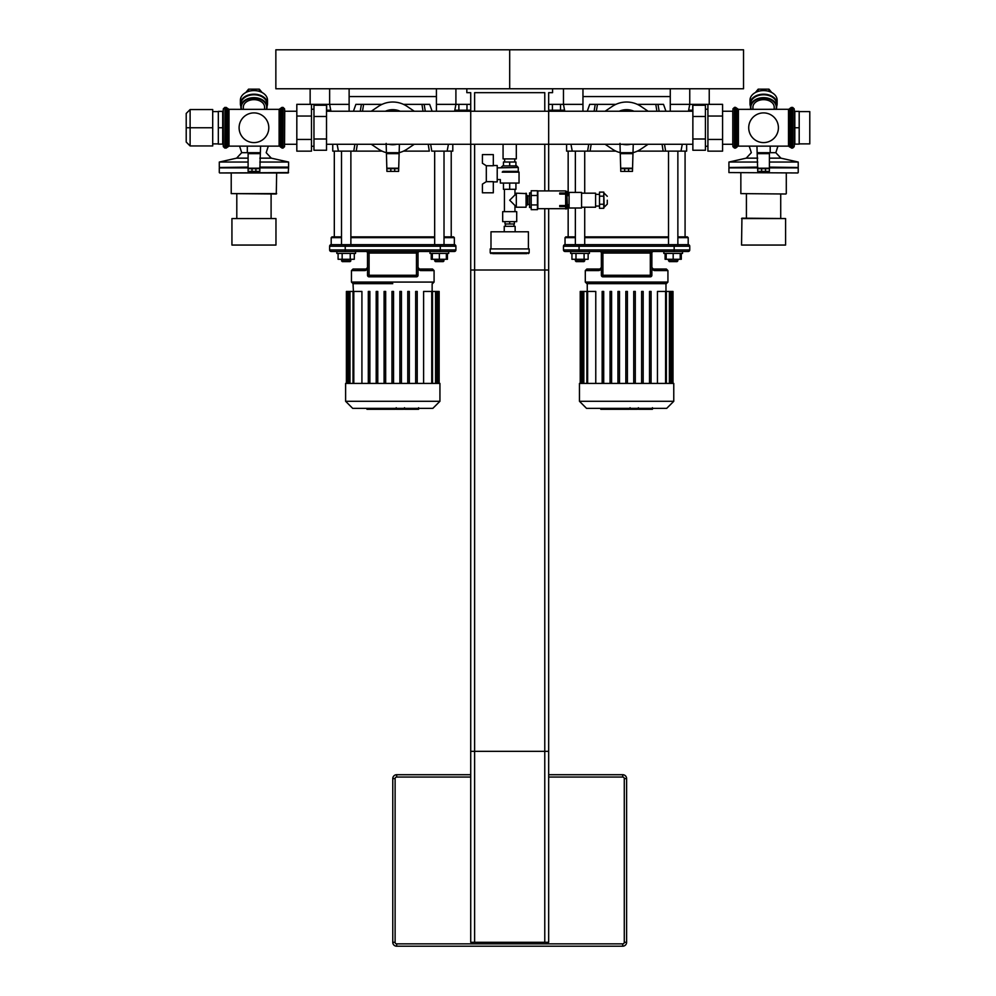 <?xml version="1.0" encoding="UTF-8"?>
<svg xmlns="http://www.w3.org/2000/svg" width="996" height="996" viewBox="0 0 996 996"><rect width="100%" height="100%" fill="white"/><g stroke="black" fill="none" stroke-linecap="round" stroke-linejoin="round"><path stroke-width="1.49" d="M509.691 49.8L509.691 88.769L743.539 88.769L743.539 49.8L509.691 49.8L509.691 88.769L275.855 88.769L275.855 49.8L509.691 49.8M470.722 774.714L396.669 774.714A3.897 3.897 0 0 0 392.773 778.611L392.773 942.303A3.897 3.897 0 0 0 396.669 946.2L622.712 946.2A3.897 3.897 0 0 0 626.609 942.303L626.609 778.611A3.897 3.897 0 0 0 622.712 774.714L548.672 774.714M474.619 270.003L474.619 942.303L470.722 942.303L470.722 270.003L548.672 270.003L548.672 942.303L544.775 942.303L544.775 270.003M474.619 942.303L544.775 942.303M548.672 208.687L548.672 751.333L470.722 751.333L470.722 111.228L692.867 111.228M470.722 111.228L470.722 92.665L466.825 92.665L466.825 88.769L552.568 88.769L552.568 92.665L548.672 92.665L548.672 190.921M544.775 111.228L544.775 92.665L474.619 92.665L474.619 111.228M474.619 144.271L474.619 751.333M544.775 144.271L544.775 190.921M544.775 208.687L544.775 751.333M430.658 144.271L431.778 151.131L430.658 144.271M436.422 88.769L436.422 111.228M432.09 111.228L429.674 104.368L403.492 104.368M425.28 111.228L424.159 104.368M452.794 144.271L452.794 151.131L431.778 151.131M382.053 104.368L355.871 104.368L353.456 111.228M349.123 111.228L349.123 104.368L329.639 104.368L329.639 88.769M354.887 144.271L353.754 151.131L338.403 151.131L337.121 144.271M361.386 104.368L360.253 111.228M436.422 104.368L470.722 104.368M332.751 144.271L332.751 151.131L338.403 151.131M382.053 151.131L353.754 151.131L356.244 151.131L357.315 144.271M362.507 111.228L363.602 104.368M403.492 151.131L429.301 151.131L428.218 144.271M421.943 104.368L423.039 111.228M311.474 104.368L329.639 104.368L330.921 111.228M436.422 96.575L349.123 96.575M310.142 88.769L310.142 104.343M349.123 88.769L349.123 104.368M657.995 104.368L659.128 111.228L657.995 104.368M670.271 88.769L670.271 111.228M665.938 111.228L663.51 104.368L637.328 104.368M686.63 144.271L686.63 151.131L665.627 151.131L664.494 144.271M615.902 104.368L589.707 104.368L587.291 111.228M582.959 111.228L582.959 104.368L563.475 104.368L563.475 88.769M588.736 144.271L587.603 151.131L572.239 151.131L570.957 144.271M595.235 104.368L594.102 111.228M670.271 104.368L707.919 104.368M566.6 144.271L566.6 151.131L572.239 151.131M615.902 151.131L587.603 151.131L590.08 151.131L591.163 144.271M596.343 111.228L597.438 104.368M637.328 151.131L665.627 151.131L663.137 151.131L662.066 144.271M655.791 104.368L656.887 111.228M548.672 104.368L563.475 104.368L564.757 111.228L564.558 110.158L560.511 110.207L560.511 104.368M670.271 96.575L582.959 96.575M709.239 104.343L709.239 88.769M582.959 88.769L582.959 104.368M395.424 408.36L395.424 409.294L366.951 409.294L366.951 408.36M371.01 409.294L371.01 408.36M371.657 409.294L371.657 408.36M376.762 409.294L376.762 408.36M379.85 409.294L379.85 408.36M381.194 409.294L381.194 408.36M385.128 409.294L385.128 408.36M418.233 409.294L405.472 409.294M417.635 409.294L417.635 408.36M403.579 408.36L403.579 409.294L396.234 409.294L396.234 407.713M399.645 409.294L399.645 408.36M390.656 409.294L390.656 408.36M629.273 408.36L629.273 409.294L600.8 409.294L600.8 408.36M604.858 409.294L604.858 408.36M605.506 409.294L605.506 408.36M610.61 409.294L610.61 408.36M613.685 409.294L613.685 408.36M615.03 409.294L615.03 408.36M618.977 409.294L618.977 408.36M652.081 409.294L639.32 409.294M651.484 409.294L651.484 408.36M637.428 408.36L637.428 409.294L630.07 409.294L630.07 407.713M633.493 409.294L633.493 408.36M624.492 409.294L624.492 408.36M353.406 291.442L353.02 283.648L392.773 283.648M361.922 383.423L361.922 291.442L353.02 291.442L353.02 383.423M415.668 291.442L415.668 383.423L415.668 291.442L417.224 291.442L417.224 383.423L417.224 291.442M439.149 383.423L439.149 291.442L423.611 291.442L423.611 383.423M409.331 383.423L409.331 291.442L407.775 291.442L407.775 383.423M401.438 383.423L401.438 291.442L399.882 291.442L399.882 383.423M393.545 383.423L393.545 291.442L391.988 291.442L391.988 383.423M385.664 383.423L385.664 291.442L384.095 291.442L384.095 383.423M377.77 383.423L377.77 291.442L376.202 291.442L376.202 383.423M369.877 383.423L369.877 291.442L368.308 291.442L368.308 383.423M346.396 383.423L346.396 291.442L353.02 291.442M439.933 383.423L345.612 383.423L345.612 401.288L439.933 401.288L439.933 383.423M345.612 401.288L352.684 408.36L432.849 408.36L439.933 401.288M665.975 291.442L665.975 283.648L626.609 283.648M595.77 383.423L595.77 291.442L586.868 291.442L586.868 383.423M602.157 291.442L602.157 383.423L602.157 291.442L603.713 291.442L603.713 383.423L603.713 291.442M610.05 291.442L610.05 383.423L610.05 291.442L611.606 291.442L611.606 383.423L611.606 291.442M617.943 291.442L617.943 383.423L617.943 291.442L619.5 291.442L619.5 383.423L619.5 291.442M633.73 291.442L633.73 383.423L633.73 291.442L635.286 291.442L635.286 383.423L635.286 291.442M641.623 291.442L641.623 383.423L641.623 291.442L643.179 291.442L643.179 383.423L643.179 291.442M649.517 291.442L649.517 383.423L649.517 291.442L651.073 291.442L651.073 383.423L651.073 291.442M672.997 383.423L672.997 291.442L657.46 291.442L657.46 383.423M627.393 383.423L627.393 291.442L625.837 291.442L625.837 383.423M580.232 383.423L580.232 291.442L586.868 291.442M673.769 383.423L579.46 383.423L579.46 401.288L673.769 401.288L673.769 383.423M579.46 401.288L586.532 408.36L666.698 408.36L673.769 401.288M434.667 236.874L350.878 236.874M341.516 236.874L331.967 236.874L331.195 237.658L341.516 237.658M444.017 237.658L454.35 237.658L453.566 236.874L444.017 236.874M350.878 237.658L434.667 237.658M440.319 244.667L440.319 246.224L455.907 246.224A1.556 1.556 0 0 0 454.35 244.667L331.195 244.667A1.556 1.556 0 0 0 329.639 246.224L329.639 249.934A1.556 1.556 0 0 0 331.195 251.49L454.35 251.49L448.698 251.49L448.698 253.445L429.986 253.445L429.986 251.49L429.986 253.445M417.996 275.568L416.465 276.826A1.556 1.556 0 0 0 418.021 275.269L418.021 269.318L420.324 270.576L434.082 270.588L434.082 282.08L351.464 282.08L353.02 283.648M416.739 276.801L368.869 276.813M351.464 282.08L351.464 270.588L365.221 270.576L367.512 269.318M365.955 251.49A1.556 1.556 0 0 1 367.512 253.046A1.556 1.556 0 0 0 365.955 251.49A1.556 1.556 0 0 1 367.512 253.046L367.524 275.419M434.082 270.588L432.525 269.032L419.577 269.032A1.556 1.046 90 0 1 420.623 270.588M418.021 269.318L418.021 267.463L419.44 269.02A1.556 1.556 0 0 1 419.104 268.957A1.556 1.556 0 0 0 419.44 269.02A1.556 1.033 -84.5 0 1 420.324 270.576M364.922 270.588A1.556 1.046 -90 0 1 365.968 269.032L353.02 269.032L351.464 270.588M367.512 267.463L366.105 269.02A1.556 1.033 84.5 0 0 365.221 270.576M419.59 251.49A1.556 1.556 0 0 0 418.021 253.046L418.021 267.463M367.512 275.269A1.556 1.556 0 0 0 369.08 276.826L369.08 275.269L367.512 275.269M369.08 251.49L369.08 253.046L416.465 253.046L416.465 275.269L418.021 275.269L418.021 253.046L418.021 268.248M329.639 246.224A1.556 1.556 0 0 1 331.195 244.667A1.556 1.556 0 0 0 329.639 246.224L440.319 246.224L440.319 249.934L329.639 249.934A1.556 1.556 0 0 0 331.195 251.49A1.556 1.556 0 0 1 329.639 249.934M455.907 246.224L455.907 249.934L440.319 249.934L440.319 251.49M454.35 251.49A1.556 1.556 0 0 0 455.907 249.934M668.515 236.874L584.714 236.874M575.364 236.874L565.815 236.874L565.031 237.658L575.364 237.658M677.865 237.658L688.199 237.658L687.414 236.874L677.865 236.874M584.714 237.658L668.515 237.658M668.515 151.131L668.515 244.667L584.714 244.667L584.714 207.218M674.168 244.667L674.168 246.224L689.755 246.224A1.556 1.556 0 0 0 688.199 244.667L565.031 244.667A1.556 1.556 0 0 0 563.475 246.224L563.475 249.934A1.556 1.556 0 0 0 565.031 251.49L688.199 251.49A1.556 1.556 0 0 0 689.755 249.934L563.475 249.934A1.556 1.556 0 0 0 565.031 251.49A1.556 1.556 0 0 1 563.475 249.934M586.856 283.648L666.361 283.648L667.93 282.08L585.299 282.08L586.856 283.648M651.87 269.318L654.173 270.576L667.93 270.588L667.93 282.08M653.426 251.49A1.556 1.556 0 0 0 651.87 253.046L651.87 275.269L650.313 276.826A1.556 1.556 0 0 0 651.87 275.269L651.845 275.568M585.299 282.08L585.299 270.588L599.057 270.576L601.36 269.318M602.754 276.813L650.313 276.826L650.313 275.269L601.36 275.269A1.556 1.556 0 0 0 602.916 276.826L602.916 253.046L651.87 253.046M667.93 270.588L666.361 269.032L653.413 269.032A1.556 1.046 90 0 1 654.472 270.588M654.173 270.576A1.556 1.033 -84.5 0 0 653.276 269.02L651.87 267.463M653.413 269.032L653.276 269.02A1.556 1.556 0 0 1 651.919 267.837A1.556 1.556 0 0 0 653.276 269.02M598.758 270.588A1.556 1.046 -90 0 1 599.816 269.032L586.856 269.032L585.299 270.588M601.36 267.463L599.953 269.02A1.556 1.033 84.5 0 0 599.057 270.576M602.916 251.49L602.916 253.046L601.36 253.046A1.556 1.556 0 0 0 599.804 251.49A1.556 1.556 0 0 1 601.36 253.046L601.36 275.269M563.475 246.224A1.556 1.556 0 0 1 565.031 244.667A1.556 1.556 0 0 0 563.475 246.224L674.168 246.224L674.168 251.49M689.755 246.224L689.755 249.934M435.451 261.624L443.245 261.624L444.017 260.84L434.667 260.84L435.451 261.624L434.667 259.284M432.326 253.445L432.326 259.284L447.441 259.284L447.441 253.445M439.348 253.445L439.348 259.284M446.357 253.445L446.357 259.284M342.3 261.624L350.094 261.624L350.878 260.84L341.516 260.84L342.3 261.624L341.516 259.284M350.878 259.284L350.094 261.624M350.243 253.445L350.243 259.284L354.302 259.284L354.302 253.445M338.092 253.445L338.092 259.284L350.243 259.284M342.151 253.445L342.151 259.284M336.847 251.49L336.847 253.445L355.547 253.445L355.547 251.49M431.243 253.445L431.243 259.284L432.326 259.284M669.287 261.624L677.081 261.624L677.865 260.84L668.515 260.84L668.515 259.284L669.287 261.624M666.175 253.445L666.175 259.284L681.289 259.284L681.289 253.445M673.184 253.445L673.184 259.284M680.206 253.445L680.206 259.284M663.834 253.445L663.834 251.49L663.834 253.445L682.546 253.445L682.546 251.49M570.683 251.49L570.683 253.445L570.683 251.49L579.062 251.49L579.062 244.667M576.136 261.624L583.942 261.624L584.714 260.84L575.364 260.84L576.136 261.624L575.364 259.284L575.364 260.84M584.714 260.84L584.714 259.284L583.942 261.624M584.092 253.445L584.092 259.284L588.138 259.284L588.138 253.445M571.941 253.445L571.941 259.284L584.092 259.284M575.987 253.445L575.987 259.284M570.683 253.445L589.395 253.445L589.395 251.49M665.091 253.445L665.091 259.284L666.175 259.284M407.177 106.435L414.261 111.228L407.177 106.435A25.722 25.722 0 0 0 378.368 106.435L371.284 111.228L378.368 106.435M378.368 149.064L371.284 144.271L378.368 149.064A25.722 25.722 0 0 0 386.149 152.6M399.396 152.6A25.722 25.722 0 0 0 407.177 149.064L414.261 144.271L407.177 149.064M386.149 143.399L386.921 171.399L390.818 171.399L390.818 168.673L386.921 168.673M398.612 168.673L394.715 168.673L394.715 171.399L398.612 171.399L399.396 144.271M393.557 144.719L392.785 144.744A16.994 16.994 0 0 1 388.814 144.271L393.47 144.731M391.914 144.719L390.22 144.544M399.396 144.569A18.09 18.09 0 0 0 400.118 144.271M400.118 111.228A18.09 18.09 0 0 0 385.427 111.228M385.427 144.271A18.09 18.09 0 0 0 386.149 144.569M399.097 111.228A17.691 17.691 0 0 0 386.448 111.228M392.773 144.744A16.994 16.994 0 0 0 396.732 144.271M396.732 111.228A16.994 16.994 0 0 0 388.814 111.228M391.167 144.271A16.608 16.608 0 0 0 394.379 144.271M394.379 111.228A16.608 16.608 0 0 0 391.167 111.228M398.612 152.687L386.921 152.687M394.715 171.399L390.818 171.399M394.715 168.673L390.818 168.673M641.013 106.435L648.097 111.228L641.013 106.435A25.722 25.722 0 0 0 612.204 106.435L605.132 111.228L612.204 106.435M612.204 149.064L605.132 144.271L612.204 149.064A25.722 25.722 0 0 0 619.985 152.6M633.244 152.6A25.722 25.722 0 0 0 641.013 149.064L648.097 144.271L641.013 149.064M619.985 143.399L620.769 171.399L624.666 171.399L624.666 168.673L620.769 168.673M632.46 168.673L628.563 168.673L628.563 171.399L632.46 171.399L633.244 144.271M623.073 144.37L630.568 144.271A16.994 16.994 0 0 1 626.609 144.744L627.405 144.719M625.762 144.719L624.069 144.544M633.244 144.569A18.09 18.09 0 0 0 633.954 144.271M633.954 111.228A18.09 18.09 0 0 0 619.263 111.228M619.263 144.271A18.09 18.09 0 0 0 619.985 144.569M632.933 111.228A17.691 17.691 0 0 0 620.284 111.228M630.568 111.228A16.994 16.994 0 0 0 622.649 111.228M622.649 144.271A16.994 16.994 0 0 0 626.609 144.744M625.002 144.271A16.608 16.608 0 0 0 628.227 144.271M628.227 111.228A16.608 16.608 0 0 0 625.002 111.228M632.46 152.687L620.769 152.687M628.563 171.399L624.666 171.399M628.563 168.673L624.666 168.673M607.286 200.208L607.286 204.105L607.286 200.208M599.492 196.162L599.492 208.313L603.775 208.313L603.775 192.104L599.492 192.104L599.492 196.162L603.775 196.162M599.492 204.255L603.775 204.255M566.575 191.319L565.965 209.098L565.965 191.319L566.961 191.718L566.961 200.208L566.961 191.718M581.564 207.218L595.596 207.218L595.596 193.187L581.564 193.187M581.564 200.208L581.564 192.415L569.09 192.415L569.09 208.002L581.564 208.002L581.564 200.208M569.09 204.803L567.346 204.803L566.961 195.216M566.961 205.201L566.961 200.208L566.961 208.699L567.346 204.803M565.965 206.608L559.74 206.608L559.74 205.512L559.74 206.608L565.653 206.608L565.653 208.687L537.828 208.687L537.828 190.921L565.653 190.921L565.653 192.987L559.74 192.987L559.74 194.096L559.74 192.987L565.965 192.987M565.965 205.512L559.74 205.512L565.653 205.512L565.653 194.096L559.74 194.096L565.965 194.096M531.204 209.658L531.204 190.759L537.442 190.759L537.442 209.658L531.204 209.658M531.204 204.939L537.442 204.939M531.204 195.477L537.442 195.477M529.573 192.875L529.573 207.529L531.204 207.529L529.573 207.529L529.573 192.875L531.204 192.875L529.573 192.875M492.547 253.607L526.847 253.607M528.403 253.607L529.175 252.822L529.175 248.925L490.206 248.925L490.206 252.822L490.991 253.607M490.991 248.925L490.991 231.782L528.403 231.782L528.403 248.925M504.237 231.782L504.237 226.316L515.144 226.316L515.144 231.782M513.973 223.988L513.973 226.316M526.448 194.942L526.448 205.475M493.319 154.604L493.319 165.759L486.309 165.759L482.413 163.269L482.413 154.604L493.319 154.604M493.319 181.658L493.319 192.801L482.413 192.801L482.413 184.136L486.309 181.658L493.319 181.658M486.309 165.759L486.309 181.658M493.319 165.523L497.216 165.523L497.216 181.895L493.319 181.895M503.067 144.271L503.067 158.899L516.314 158.899L516.314 144.271M503.453 183.065L503.453 189.29L509.691 189.29L509.691 183.065L500.341 183.065L500.341 179.554L497.216 179.554M497.216 167.863L518.269 167.465L518.269 171.362L502.992 171.362C500.664 166.805 500.664 166.805 502.992 171.362C500.664 166.805 500.664 166.805 502.992 171.362L502.221 172.146C500.465 181.558 500.465 181.558 502.221 172.146L519.041 172.146L519.041 183.065L509.691 183.065M509.691 189.29L515.928 189.29L515.928 183.065M501.113 167.465L502.681 165.909L516.712 165.909L518.269 167.465M503.453 165.909L503.453 162.012L515.928 162.012L515.928 165.909M509.691 162.012L509.691 165.909M514.758 158.899L514.758 162.012M514.372 222.033L514.372 223.988L505.009 223.988L505.009 222.033M509.691 222.033L509.691 223.988M526.062 207.218L526.448 193.585L516.314 193.187L516.314 207.218L526.062 207.218L526.062 193.187M516.314 207.218L516.314 193.187M515.928 205.475L514.957 205.475L509.691 200.208L514.957 194.942L514.957 189.29M516.712 221.647L502.681 221.647L516.712 221.647L516.712 211.662L502.681 211.662L502.681 221.647M514.957 205.475L514.957 211.276M516.712 211.662L502.681 211.662M789.965 147.134L788.508 146.138L788.508 109.348L792.604 107.369L794.161 108.788L794.161 146.711L792.604 148.13L792.604 107.369L794.161 108.788L794.36 111.029L794.36 144.47L794.161 146.711L792.604 148.13L789.965 147.134L789.965 108.352L791.422 107.369L791.422 148.13M788.508 146.138L738.41 146.138A1.556 1.556 0 0 0 736.965 147.134L736.965 108.352L738.41 109.348L738.41 146.138A1.556 1.556 0 0 0 736.965 147.134L735.509 148.13L735.509 107.369L734.525 107.369L734.525 148.13L732.969 146.711L732.969 108.788L734.525 107.369M732.782 111.029L732.782 144.47L732.969 146.711L735.509 148.13M741.547 218.56L785.583 218.56L741.933 218.161L741.547 245.053L785.583 245.053L741.547 245.053M797.821 172.955L728.923 172.569L797.821 172.955M769.41 167.502L798.219 167.888L769.41 167.888M757.719 167.888L728.923 167.888L728.923 172.569M757.719 167.502L728.923 167.888M797.821 167.502L769.41 167.116M757.719 167.116L729.309 167.502M769.41 168.673L765.513 168.673L765.513 171.399L769.41 171.399L769.41 152.687L775.809 152.687L780.889 158.152L798.219 162.049L769.41 162.049M757.719 162.049L728.923 162.049L728.923 167.116M780.889 158.152L769.41 158.152M757.719 158.152L746.241 158.152L728.923 162.049M785.906 194.008L740.85 193.61L785.906 194.008M755.429 92.516L758.168 89.167L768.974 89.167L771.701 92.516M758.168 91.395L758.168 89.167M768.974 91.395L768.974 89.167M751.233 109.348A12.711 8.989 0 0 1 763.571 98.206A12.711 8.989 0 0 1 775.896 109.348M752.926 109.348L752.926 107.195A10.645 7.52 0 0 1 755.889 101.978A10.645 7.52 0 0 1 767.53 100.21A10.645 7.52 0 0 1 774.203 107.195L774.203 109.348M750.934 109.348A13.097 9.263 0 0 1 750.474 106.908A13.097 9.263 0 0 1 763.571 97.658A13.097 9.263 0 0 1 776.668 106.908A13.097 9.263 0 0 1 776.195 109.348M750.474 106.908L750.474 104.045A13.097 9.263 0 0 1 763.571 94.782A13.097 9.263 0 0 1 776.668 104.045L776.668 106.908M750.474 106.273A13.558 9.587 0 0 1 750 103.771A13.558 9.587 0 0 1 763.571 94.184A13.558 9.587 0 0 1 777.129 103.771A13.558 9.587 0 0 1 776.668 106.273M750 103.771L750 100.185A13.558 9.587 0 0 1 763.571 90.599A13.558 9.587 0 0 1 777.129 100.185L777.129 103.771M750.474 105.053A13.172 9.313 0 0 1 763.571 94.732A13.172 9.313 0 0 1 776.668 105.053M778.411 127.749A14.853 14.853 0 0 0 756.138 114.889A14.853 14.853 0 0 0 756.138 140.61A14.853 14.853 0 0 0 778.411 127.749A14.853 14.853 0 0 0 756.138 114.889A14.853 14.853 0 0 0 756.138 140.61A14.853 14.853 0 0 0 778.411 127.749M756.948 146.138L757.719 171.399L761.616 171.399L761.616 168.673L757.719 168.673L757.719 171.399M769.41 152.687L757.719 152.687M765.513 171.399L761.616 171.399M765.513 168.673L761.616 168.673M692.867 139.004L692.867 150.247L705.417 150.247L705.417 105.252L692.867 105.252L692.867 139.004L705.417 139.004M705.417 116.495L692.867 116.495M705.417 109.236L707.919 109.236M707.919 139.452L707.919 151.155L722.573 151.155L722.573 104.343L707.919 104.343L707.919 139.452L722.573 139.452M722.573 116.046L707.919 116.046M722.573 111.228L732.782 111.228M794.82 127.749L794.82 144.121L799.19 144.121L799.19 111.378L794.82 111.378L794.82 127.749L799.19 127.749M799.19 111.614L809.785 111.614L809.785 143.885L799.19 143.885M223.154 111.029L223.353 146.711L224.909 148.13L224.909 107.369L223.353 108.788L223.154 111.029L223.154 144.47L223.353 146.711L224.909 148.13L227.549 147.134L227.549 108.352L224.909 107.369M280.548 147.134L282.989 148.13L284.545 146.711L282.989 148.13L282.989 107.369L284.545 108.788L284.545 146.711L284.731 111.029L284.545 108.788L282.989 107.369L279.104 109.348L279.104 146.138A1.556 1.556 0 0 1 280.548 147.134L280.548 108.352L279.104 109.348L228.794 109.336M231.931 218.56L275.967 218.56L231.931 218.56L231.931 245.053L275.967 245.053L275.967 218.56M231.931 245.053L275.967 245.053M288.591 172.569L219.693 172.955L288.205 172.955L288.591 167.888L259.794 167.888M219.294 172.569L219.294 167.888L248.104 167.888M219.294 167.888L248.104 167.502M259.794 167.502L288.591 167.888M219.693 167.502L248.104 167.116M259.794 167.116L288.591 167.116L288.591 162.049L259.794 162.049M219.294 167.116L219.294 162.049L248.104 162.049M248.104 168.673L252 168.673L252 171.399L248.104 171.399L248.104 152.687L241.704 152.687L236.625 158.152L248.104 158.152M259.794 158.152L271.273 158.152L288.591 162.049M276.664 193.61L231.221 193.61L276.278 194.008L276.664 172.955M262.085 92.516L259.346 89.167L248.539 89.167L245.813 92.516M259.346 91.395L259.346 89.167M248.539 91.395L248.539 89.167M264.587 109.348L264.587 107.195A10.645 7.52 180 0 0 261.624 101.978A10.645 7.52 180 0 0 249.984 100.21A10.645 7.52 180 0 0 243.31 107.195L243.31 109.348M266.281 109.348A12.711 8.989 180 0 0 253.943 98.206A12.711 8.989 180 0 0 241.617 109.348M266.579 109.348A13.097 9.263 180 0 0 267.04 106.908A13.097 9.263 180 0 0 253.943 97.658A13.097 9.263 180 0 0 240.845 106.908A13.097 9.263 180 0 0 241.318 109.348M267.04 106.908L267.04 104.045A13.097 9.263 180 0 0 253.943 94.782A13.097 9.263 180 0 0 240.845 104.045L240.845 106.908M267.04 106.273A13.558 9.587 180 0 0 267.513 103.771A13.558 9.587 180 0 0 253.943 94.184A13.558 9.587 180 0 0 240.385 103.771A13.558 9.587 180 0 0 240.845 106.273M267.513 103.771L267.513 100.185A13.558 9.587 180 0 0 253.943 90.599A13.558 9.587 180 0 0 240.385 100.185L240.385 103.771M267.04 105.053A13.172 9.313 180 0 0 253.943 94.732A13.172 9.313 180 0 0 240.845 105.053M239.102 127.749A14.853 14.853 0 0 1 261.375 114.889A14.853 14.853 0 0 1 261.375 140.61A14.853 14.853 0 0 1 239.102 127.749A14.853 14.853 0 0 1 261.375 114.889A14.853 14.853 0 0 1 261.375 140.61A14.853 14.853 0 0 1 239.102 127.749M226.092 148.13L229.005 146.138L229.005 109.348L226.092 107.369L226.092 148.13M260.566 146.138L259.794 171.399L255.897 171.399L255.897 168.673L259.794 168.673M248.104 152.687L259.794 152.687M252 171.399L255.897 171.399M252 168.673L255.897 168.673M326.514 139.004L326.514 150.247L313.964 150.247L313.964 105.252L326.514 105.252L326.514 139.004L313.964 139.004M313.964 116.495L326.514 116.495M311.474 109.236L313.964 109.236M311.474 139.452L311.474 151.155L296.82 151.155L296.82 104.343L311.474 104.343L311.474 139.452L296.82 139.452M296.82 116.046L311.474 116.046M284.731 111.228L296.82 111.228M222.693 127.749L222.693 144.121L218.323 144.121L218.323 111.378L222.693 111.378L222.693 127.749L218.323 127.749M186.215 113.444L186.215 127.749L190.112 127.749L190.112 109.548L186.215 113.444M186.215 127.749L186.215 142.055L190.112 145.951L190.112 127.749L212.708 127.749L212.708 145.951L190.112 145.951M212.708 127.749L212.708 109.548L190.112 109.548M330.722 110.207L326.663 110.207L326.663 104.368M318.571 105.252L318.571 104.368M314.512 105.252L314.512 104.368M560.511 110.207L552.407 110.207L552.407 104.368M552.407 110.207L548.672 110.207M454.823 110.207L458.87 110.207L458.87 104.368M458.87 110.207L466.975 110.207L466.975 104.368M466.975 110.207L470.722 110.207M689.755 88.769L689.755 104.368L688.46 111.228L688.672 110.158L692.718 110.207L692.718 104.368M700.823 105.252L700.823 104.368M704.869 105.252L704.869 104.368M396.669 774.714A3.897 3.897 0 0 0 392.773 778.611L395.113 778.611A1.556 1.556 0 0 1 396.669 777.054L396.669 774.714M392.773 942.303A3.897 3.897 0 0 0 396.669 946.2L396.669 943.859A1.556 1.556 0 0 1 395.113 942.303L392.773 942.303M622.712 946.2L622.712 943.859L396.669 943.859M395.113 942.303L395.113 778.611M626.609 942.303L624.28 942.303A1.556 1.556 0 0 1 622.712 943.859M626.609 778.611L624.28 778.611L624.28 942.303M548.672 777.054L622.712 777.054L622.712 774.714M396.669 777.054L470.722 777.054M622.712 777.054A1.556 1.556 0 0 1 624.28 778.611M455.907 88.769L455.907 104.368L454.624 111.228M390.345 409.294L390.345 408.36M407.862 409.294L407.862 408.36M404.886 409.294L404.886 408.36M413.103 409.294L413.103 408.36M396.333 409.294L396.333 408.36M393.034 409.294L393.034 408.36M624.193 409.294L624.193 408.36M641.698 409.294L641.698 408.36M638.722 409.294L638.722 408.36M646.952 409.294L646.952 408.36M630.182 409.294L630.182 408.36M626.882 409.294L626.882 408.36M353.804 383.423L353.804 291.442M349.994 383.423L349.994 291.442M347.853 383.423L347.853 291.442M437.68 383.423L437.68 291.442M435.551 383.423L435.551 291.442M431.741 383.423L431.741 291.442M587.64 383.423L587.64 291.442M583.83 383.423L583.83 291.442M581.701 383.423L581.701 291.442M671.528 383.423L671.528 291.442M669.399 383.423L669.399 291.442M665.589 383.423L665.589 291.442M367.512 253.046L369.08 253.046L369.08 275.269L416.465 275.269L416.465 276.826M416.465 251.49L416.465 253.046L418.021 253.046M345.226 244.667L345.226 251.49M651.87 275.269L650.313 275.269L650.313 251.49M398.612 168.2L386.921 168.2M398.612 153.633L386.921 153.633M632.46 168.2L620.769 168.2M632.46 153.633L620.769 153.633M603.775 193.187L604.161 207.218L607.286 204.105M529.175 252.822L490.206 252.822M527.033 205.002L527.843 204.529L527.843 195.876L527.033 195.415L526.76 205.475M769.41 168.2L757.719 168.2M769.41 153.633L757.719 153.633M282.005 148.13L282.005 107.369L280.548 108.352M248.104 168.2L259.794 168.2M248.104 153.633L259.794 153.633M447.142 151.131L448.424 144.271M680.978 151.131L682.272 144.271M418.594 409.294L418.594 407.713M404.525 409.294L404.525 407.713M652.43 409.294L652.43 407.713M638.361 409.294L638.361 407.713M432.14 291.442L432.14 283.648M349.21 291.442L349.21 383.423M347.081 291.442L347.081 383.423M432.525 383.423L432.525 291.442M436.335 383.423L436.335 291.442M438.464 383.423L438.464 291.442M587.254 291.442L587.254 283.648M583.058 291.442L583.058 383.423M580.917 291.442L580.917 383.423M666.361 383.423L666.361 291.442M670.171 383.423L670.171 291.442M672.3 383.423L672.3 291.442M454.35 244.667L454.35 237.658M331.195 244.667L331.195 237.658M434.082 282.08L432.525 283.648M688.199 244.667L688.199 237.658M565.031 244.667L565.031 237.658M444.017 259.284L443.245 261.624M444.017 244.667L444.017 151.131M434.667 244.667L434.667 151.131M350.878 244.667L350.878 151.131M341.516 244.667L341.516 151.131M451.225 236.874L451.225 151.131M334.307 236.874L334.307 151.131M677.865 260.84L677.865 259.284L677.081 261.624M677.865 244.667L677.865 151.131M584.714 193.187L584.714 151.131M575.364 244.667L575.364 208.002M575.364 192.415L575.364 151.131M685.074 236.874L685.074 151.131M568.156 236.874L568.156 204.803M568.156 195.614L568.156 151.131M326.514 144.271L548.672 144.271M326.514 111.228L548.672 111.228M470.722 144.271L692.867 144.271M604.161 193.187L607.286 196.312M599.492 194.357L595.596 194.357M599.492 206.06L595.596 206.06M569.09 195.614L567.346 195.614M505.408 223.988L505.408 226.316M527.843 204.529L529.573 204.529M527.843 195.876L529.573 195.876M518.269 171.362L519.041 172.146M504.623 158.899L504.623 162.012M515.928 194.942L514.957 194.942M504.437 189.29L504.437 211.276M788.969 109.286L738.41 109.348L736.965 108.352L737.986 109.299M735.509 107.369L736.965 108.352L735.509 107.369M785.583 218.56L785.583 245.053M798.219 167.888L798.219 172.569M798.219 162.049L798.219 167.116M740.85 172.955L740.85 193.61M786.292 172.955L786.292 193.61M746.415 194.008L746.415 218.161M780.715 194.008L780.715 218.161M775.809 152.687L777.938 146.138M746.241 158.152L751.333 152.687L749.204 146.138M770.194 152.687L770.194 146.138M705.417 146.263L707.919 146.263M722.573 144.271L732.782 144.271M236.625 158.152L219.294 162.049M231.221 193.61L231.221 172.955M271.099 218.161L271.099 194.008M236.799 218.161L236.799 194.008M271.273 158.152L266.181 152.687L268.31 146.138M241.704 152.687L239.575 146.138M227.549 147.134L229.005 146.138L279.104 146.138M247.319 146.138L247.319 152.687M311.474 146.263L313.964 146.263M284.731 144.271L296.82 144.271M212.708 143.885L218.323 143.885M212.708 111.614L218.323 111.614"/></g></svg>
